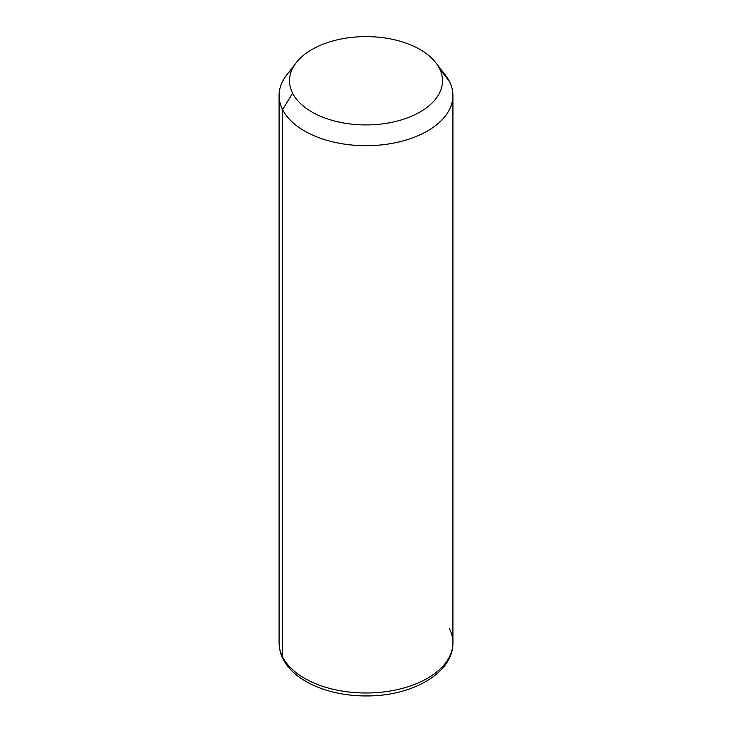 <?xml version="1.0" encoding="UTF-8"?>
<svg xmlns="http://www.w3.org/2000/svg" width="732" height="732" viewBox="0 0 732 732"><rect width="100%" height="100%" fill="white"/><g stroke="black" fill="none" stroke-linecap="round" stroke-linejoin="round"><path stroke-width="1.1" d="M292.333 68.881A86.916 50.179 0 0 0 279.084 95.508A86.916 50.179 0 0 0 282.598 109.635L282.598 656.943A86.916 50.179 0 0 0 378.362 692.481A86.916 50.179 0 0 0 452.916 642.815A86.916 50.179 180 0 1 378.362 692.481A86.916 50.179 180 0 1 282.598 656.943L282.598 109.635L292.608 93.193A76.485 44.158 0 0 0 387.53 123.132A76.485 44.158 0 0 0 439.392 68.323L449.402 81.38A86.916 50.179 180 0 1 390.467 143.655A86.916 50.179 180 0 1 282.598 109.635A86.916 50.179 180 0 1 286.66 75.021L296.176 62.732A76.485 44.158 0 0 0 292.608 93.193L282.598 109.635A86.916 50.179 0 0 0 378.362 145.183A86.916 50.179 0 0 0 452.916 95.508A86.916 50.179 0 0 0 449.402 81.38L439.392 68.323A76.485 44.158 0 0 0 435.824 62.732A76.485 44.158 0 0 0 366 36.6A76.485 44.158 0 0 0 296.176 62.732M435.824 62.732L445.34 75.021A86.916 50.179 180 0 1 449.402 81.38A86.916 50.179 0 0 0 440.188 69.366M292.608 93.193A76.485 44.158 180 0 1 344.47 38.384A76.485 44.158 180 0 1 439.392 68.323A76.485 44.158 180 0 1 387.53 123.132A76.485 44.158 180 0 1 292.608 93.193M282.598 656.943A86.916 50.179 180 0 1 279.084 642.815A86.916 50.179 0 0 0 282.598 656.943A6.954 5.444 153.1 0 0 283.074 658.965A6.954 5.444 -26.9 0 1 282.598 656.943M279.084 95.508L279.084 642.815C279.112 648.396 280.438 653.786 283.074 658.965C294.255 681.538 329.354 696.114 366.046 695.931C411.265 696.397 453.291 673.513 452.916 642.815A86.916 50.179 0 0 0 449.402 628.687M452.916 642.815L452.916 95.508"/></g></svg>
